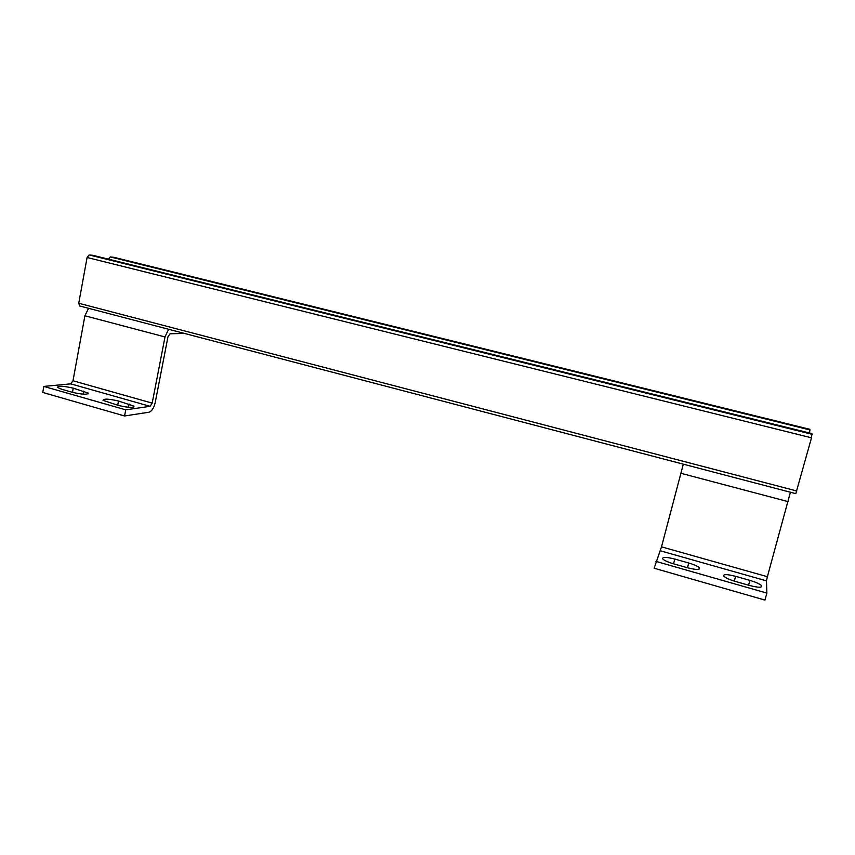 <?xml version="1.0" encoding="UTF-8"?>
<svg xmlns="http://www.w3.org/2000/svg" width="855" height="855" viewBox="0 0 855 855"><rect width="100%" height="100%" fill="white"/><g stroke="black" fill="none" stroke-linecap="round" stroke-linejoin="round"><path stroke-width="1.28" d="M113.854 257.302L110.306 256.938L108.467 259.172M92.885 255.314L89.091 254.918L87.092 257.494L78.746 303.258L79.772 305.972M92.8 255.282L811.876 433.592L811.513 437.813L795.802 493.634M113.779 257.28L809.867 429.306L809.578 433.025M790.394 492.245L767.373 576.708L766.465 580.844L766.871 593.092L764.936 600.082L654.128 568.222L661.503 546.837L683.305 464.18M766.871 593.092L655.924 561.382M735.621 576.323C726.654 574.079 722.774 574.09 723.993 576.388C725.863 578.044 729.593 579.711 735.182 581.368L749.76 585.525C758.78 587.802 762.66 587.78 761.378 585.483C759.4 583.773 755.585 582.073 749.91 580.385L735.621 576.323L734.317 581.111M673.227 563.702L687.399 567.741C696.526 570.018 700.502 570.007 699.326 567.72C697.53 566.138 694.004 564.567 688.735 563.007L674.83 559.063C665.767 556.797 661.791 556.819 662.892 559.095C664.602 560.624 668.044 562.163 673.227 563.702M168.563 329.261L165.004 336.945L152.179 403.122L150.074 406.317L125.749 409.834L124.574 415.979L148.93 412.228C151.795 411.266 153.879 408.081 155.183 402.694L167.965 336.849L170.038 333.792L184.402 333.418M124.574 415.979L42.75 392.445L43.829 386.417L70.751 383.863L72.985 380.774L84.901 315.773L88.589 308.302M125.749 409.834L43.829 386.417M118.503 401.016C108.703 398.772 103.541 398.548 103.006 400.343L118.524 405.473C128.41 407.739 133.572 407.963 133.989 406.136L118.503 401.016L117.712 405.249M61.87 389.314L72.376 392.317C82.315 394.572 87.573 394.828 88.161 393.065L73.241 388.159C63.398 385.915 58.119 385.658 57.424 387.39L61.87 389.314M810.198 430.001L110.306 256.938M809.877 429.317L113.651 257.248M796.775 490.973L78.746 303.258M811.513 437.813L87.092 257.494M812.239 434.34L89.091 254.918M811.897 433.613L92.65 255.26M767.373 576.708L661.503 546.837M680.783 473.253L788.128 501.629M766.465 580.844L660.359 550.802M749.91 580.385L748.595 585.194M687.473 567.763L688.735 563.007M674.83 559.063L673.569 563.798M152.179 403.122L72.985 380.774M84.901 315.773L165.004 336.945M150.074 406.317L70.751 383.863M129.126 404.03L128.507 407.29M83.042 394.187L83.619 391.109M73.241 388.159L72.472 392.338M79.558 305.94L795.834 493.666M761.378 585.483L760.929 587.118M699.326 567.72L698.898 569.312M133.989 406.136L133.818 407.023M88.161 393.065L88.012 393.888"/></g></svg>
